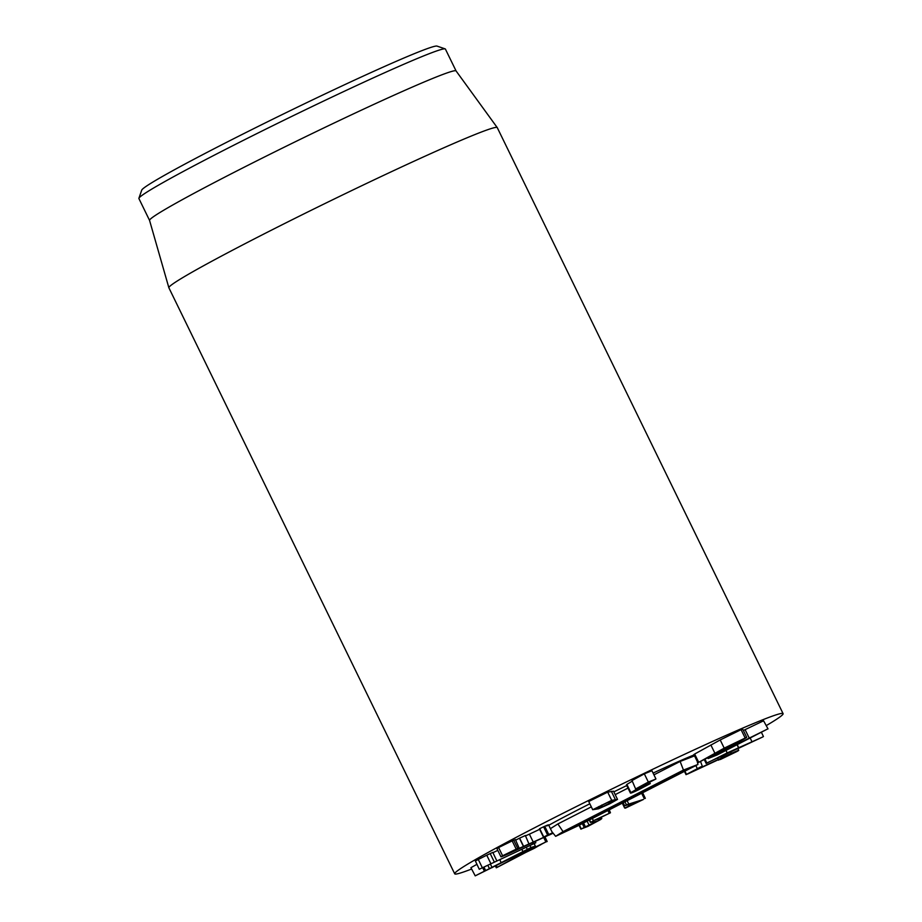 <?xml version="1.0" encoding="UTF-8"?>
<svg xmlns="http://www.w3.org/2000/svg" width="922" height="922" viewBox="0 0 922 922"><rect width="100%" height="100%" fill="white"/><g stroke="black" fill="none" stroke-linecap="round" stroke-linejoin="round"><path stroke-width="1.38" d="M535.809 842.766L479.382 869.192L535.809 842.766L535.44 841.694M475.406 861.044L479.267 869.273L475.383 860.987L478.299 859.465L482.298 867.671M478.299 859.465L486.758 855.201L490.758 863.407M486.758 855.201L492.797 852.389L496.728 860.664M492.924 852.666L497.799 850.384M508.057 853.311L545.432 836.588C547.069 835.678 546.734 835.701 544.406 836.68L548.751 834.479C552.9 832.704 553.569 832.612 550.78 834.191L509.036 853.518C501.349 856.941 499.217 857.691 502.605 855.766L517.726 848.401L507.1 853.922M498.606 847.56L496.946 848.632L500.946 856.826L502.605 855.766L498.606 847.56L512.171 840.899L516.17 849.104M512.171 840.899L515.064 839.723M515.375 839.516L519.063 847.929M515.675 840.126L519.432 838.213L523.431 846.419M519.432 838.213L524.952 835.724M525.344 835.482L528.951 843.93M528.744 844.045L527.695 844.713M525.517 835.851L529.389 834.168L533.389 842.362M545.305 836.312L545.432 836.588C547.069 835.678 546.734 835.701 544.406 836.68L543.692 836.865L539.693 828.671L543.588 826.792L547.587 834.986M529.389 834.168L539.635 829.327M540.407 828.475L539.693 828.671M543.588 826.792L544.752 826.273L548.751 834.479M548.555 824.867L552.555 833.073L550.78 834.191M544.752 826.273C548.89 824.51 549.57 824.406 546.781 825.997M721.765 749.805L720.946 750.358M734.315 743.224L734.58 743.766L721.88 750.035L740.62 740.378M739.686 740.689L734.58 743.766M698.161 762.621L724.208 748.145L746.705 737.312L742.694 729.106L741.081 729.659L745.08 737.865C748.848 736.298 746.152 737.946 736.989 742.786L698.161 762.621L698.669 762.229L694.658 754.035L720.209 739.951L724.208 748.145M720.209 739.951L741.081 729.659M716.982 752.652L715.956 752.974M708.131 758.552L767.577 729.002L717.293 754.899L708.131 758.552L707.577 757.642M717.881 752.271L718.676 753.896M718.042 752.191L718.837 753.816M736.194 743.201L736.701 744.238M743.363 730.478L763.577 720.797L768.026 728.899L763.577 720.797M739.317 747.857L756.605 739.824L738.995 748.099M720.289 756.397L720.555 756.927L733.117 750.739L720.555 756.927M704.235 759.509L706.16 763.462L727.181 752.917L762.805 736.943L706.84 762.955L704.961 759.106M725.937 750.335L727.181 752.917M736.92 744.457L738.591 747.88M737.07 744.377L738.741 747.811M749.955 737.6L751.856 741.495M761.514 732.552L763.428 736.482L762.805 736.943M684.908 771.138L686.487 774.388L701.181 766.666L694.07 770.78L731.307 753.355C738.58 750.162 740.435 749.551 736.862 751.545L720.255 759.555L732.771 753.182M700.536 761.48L702.334 766.297M717.846 758.426L718.296 759.348M738.026 748.952L738.718 750.381L736.862 751.545M720.255 759.555L718.895 759.313M731.561 753.585L687.478 774.088M624.932 801.794L626.407 804.825L643.36 799.478L625.439 808.11L624.655 808.029L622.281 803.154M641.631 793.254L644.259 798.625L645.331 798.325L642.634 792.747M624.69 808.041L640.202 800.688L624.713 805.84L623.157 802.705M624.713 805.84L626.407 804.825M592.327 818.471L593.422 820.695L610.456 812.766L595.554 820.027L600.856 818.667L600.994 819.335L587.856 826.4L581.056 829.016L585.389 826.942M609.269 809.804L610.456 812.766M600.395 817.722L600.994 819.335M579.039 825.271L580.952 829.201L579.189 825.19M583.568 822.954L585.447 826.838L596.672 821.387L590.76 822.366L593.422 820.695M587.118 821.133L589.204 825.409M590.76 822.366L589.515 819.912M530 845.601L530.945 847.525L535.417 846.142L534.184 843.607M534.126 843.642L535.348 846.154L475.222 875.854L470.923 867.694L476.87 864.363M475.222 875.854L530.945 847.525M482.725 867.752L484.234 870.841M521.887 849.404L522.912 851.502M521.414 854.383L540.972 844.621M534.092 847.756L534.345 848.298L520.746 854.844M540.223 844.875L534.345 848.298M543.819 837.741L545.87 841.936L547.184 841.509L545.052 837.13M545.87 841.936L496.497 867.717L524.802 852.251L545.87 841.936M516.32 857.345L515.502 857.564M496.497 867.717L497.142 867.268L496.393 865.746M524.249 851.11L524.802 852.251M640.352 786.685L646.322 784.495L635.235 790.523L650.241 783.608L638.416 789.877C632.019 792.908 629.507 793.807 630.879 792.609L638.231 788.333L636.03 788.736L648.327 782.052L655.807 779.067L640.087 786.996M626.879 784.403L626.441 784.91L630.441 793.104L630.879 792.609L626.879 784.403L631.904 781.36M632.031 780.531L635.696 789.128L632.031 780.531L644.328 773.846L648.327 782.052M644.328 773.846L651.923 770.711L655.922 778.917M644.121 784.472L644.478 785.21M645.988 783.527L646.322 784.495M639.107 788.218L639.499 789.013M645.942 784.749L646.287 785.463M647.959 782.571L648.742 784.173M649.491 781.868L650.241 783.608M612.992 801.46L602.585 806.715L597.202 807.58L607.656 802.405L613.049 801.495M609.719 803.823L598.539 808.79L592.719 809.712L611.689 800.342L617.521 799.409L609.719 803.823M588.743 801.575L592.719 809.747L588.72 801.518L607.69 792.136L611.689 800.342M607.69 792.136L613.522 791.203L617.521 799.409M471.58 869.043A182.683 7.33 -26 0 1 454.707 873.814A182.683 7.33 -26 0 1 615.677 787.146A182.683 7.33 -26 0 1 783.089 713.651A182.683 7.33 -26 0 1 780 716.89A182.683 7.33 -26 0 1 766.378 725.533M553.131 833.211A182.683 7.33 -26 0 1 549.143 835.067M548.751 825.271A97.432 3.907 -26 0 1 589.815 803.788A97.432 3.907 -26 0 0 548.751 825.271M613.845 791.848A97.432 3.907 -26 0 1 626.764 785.567A97.432 3.907 -26 0 0 613.845 791.848M653.087 773.085A97.432 3.907 -26 0 1 694.059 754.911A97.432 3.907 -26 0 0 653.087 773.085M445.165 48.889L437.028 46.1A164.416 6.604 154 0 0 286.604 112.426A164.416 6.604 154 0 0 141.723 190.128L138.911 198.253A170.501 6.846 -26 0 1 141.792 195.545A170.501 6.846 -26 0 1 302.52 111.182A170.501 6.846 -26 0 1 445.165 48.889A170.501 6.846 -26 0 1 445.407 49.085L456.067 70.936L497.246 127.605A182.683 7.33 154 0 0 346.891 192.871A182.683 7.33 154 0 0 171.976 284.564A182.683 7.33 154 0 0 168.864 287.756A182.683 7.33 154 0 0 168.887 287.802L454.707 873.814M149.571 220.416L138.911 198.564A170.501 6.846 -26 0 1 138.911 198.253M168.864 287.756L149.56 220.393A170.501 6.846 -26 0 1 152.464 217.419A170.501 6.846 -26 0 1 315.727 131.834A170.501 6.846 -26 0 1 456.044 70.913M783.089 713.651L497.269 127.639A182.683 7.33 154 0 0 497.246 127.605M573.173 827.737L566.408 830.273L570.269 828.083L676.091 773.984L692.122 767.081L582.45 823.381L573.173 827.737L572.873 826.746M577.518 826.043L555.632 836.323L563.054 831.621L683.467 770.066L697.931 764.476L577.518 826.043M551.829 831.586L555.632 836.323M550.411 828.671L557.879 823.945L563.054 831.621M653.94 774.837L680.125 761.445L683.467 770.066M557.879 823.945L591.313 806.854M615.204 794.637L627.997 788.091M697.239 761.422L697.931 764.476M680.125 761.445L694.531 755.879M490.181 853.542L494.18 861.747M532.432 843.065L532.893 844.01M513.727 840.196L517.726 848.401M519.605 838.121L523.604 846.327M710.874 744.988L714.873 753.193M713.928 754.104L714.527 755.337M745.091 729.602L749.09 737.807M695.822 765.56L697.274 768.533M730.777 752.26L731.307 753.355M627.144 800.665L628.689 803.834M628.17 804.71L628.816 806.024M628.504 804.595L629.219 806.058M628.85 804.48L629.553 805.92M607.898 810.507L609.212 813.181M579.396 825.086L581.24 828.866M582.312 823.588L584.133 827.311M483.981 867.164L485.468 870.218M487.842 865.355L489.328 868.397L487.876 865.332M490.435 864.133L492.152 867.648M499.793 859.753L501.338 862.923M526.324 847.318L527.269 849.254M514.269 856.4L514.833 857.564M644.397 784.322L644.766 785.071M601.755 805.033L602.585 806.715M598.874 806.508L599.323 807.43M611.332 791.307L615.343 799.512M687.893 768.648L688.261 769.282M581.759 822.205L582.45 823.381M543.404 837.049L539.405 828.855M697.873 762.713L693.863 754.519M718.722 760.166L718.411 759.544M686.049 774.664L684.447 771.368M601.801 818.575L601.202 817.341M590.403 822.401L589.25 820.038M496.278 867.798L495.494 866.207"/></g></svg>
